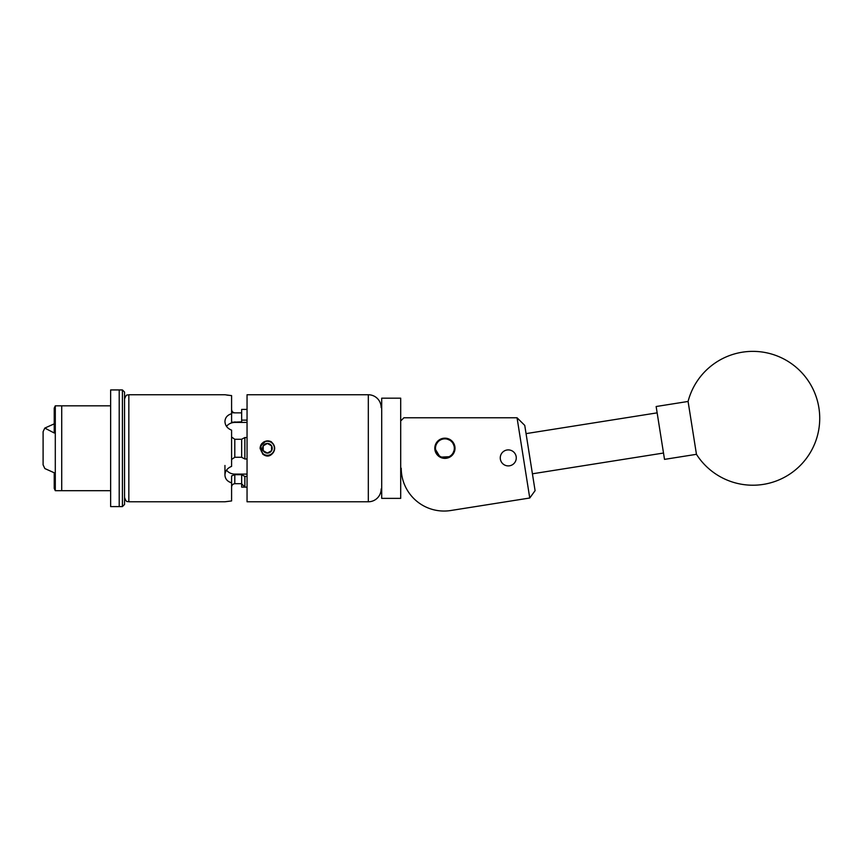 <?xml version="1.0" encoding="UTF-8"?>
<svg xmlns="http://www.w3.org/2000/svg" width="862" height="862" viewBox="0 0 862 862"><rect width="100%" height="100%" fill="white"/><g stroke="black" fill="none" stroke-linecap="round" stroke-linejoin="round"><path stroke-width="1.29" d="M508.268 465.9A8.006 8.006 0 0 0 516.273 457.905A8.006 8.006 0 0 0 508.268 449.899A8.006 8.006 0 0 0 500.262 457.905A8.006 8.006 0 0 0 508.268 465.9M444.9 458.368A10.096 10.096 0 0 0 455.007 448.272A10.096 10.096 0 0 0 444.9 438.165A10.096 10.096 0 0 0 434.804 448.272A10.096 10.096 0 0 0 444.9 458.368M401.239 468.238A42.809 42.809 0 0 0 450.74 510.519L529.753 498.01L517.049 417.768L403.912 417.768L401.239 420.44M450.74 510.519L481.513 505.649M517.049 417.768L524.753 425.397L535.087 490.661L529.753 498.01M689.826 412.424L696.453 454.317A66.891 66.891 0 0 0 818.9 407.834A66.891 66.891 0 0 0 688.081 401.455L689.826 412.424M688.081 401.455L656.144 406.519L663.718 454.382L664.516 459.371L696.453 454.317M381.704 498.365L381.704 398.179L381.704 498.365L400.701 498.365L400.701 398.179L381.704 398.179M400.701 398.179L400.701 498.365M449.781 456.321A9.417 9.417 0 0 0 452.959 443.391A9.417 9.417 0 0 0 440.019 440.213A9.417 9.417 0 0 0 436.851 453.153A9.417 9.417 0 0 0 449.781 456.321M439.749 439.76A9.956 9.956 0 0 1 453.412 443.111A9.956 9.956 0 0 1 450.061 456.785A9.956 9.956 0 0 1 436.387 453.434A9.956 9.956 0 0 1 439.749 439.76M122.415 389.936L124.548 392.081L124.548 504.464L122.415 506.597L122.415 389.936L119.204 389.936L119.204 506.597L119.204 389.936L110.638 389.936L110.638 506.597L122.415 506.597M110.638 490.704L61.719 490.704L61.719 405.83L55.297 405.83L55.297 490.704L61.719 490.704L61.719 405.83L110.638 405.83M54.231 423.856L44.802 428.08L54.231 432.993L54.231 408.092L55.297 405.83M44.846 468.562L43.1 464.855L43.1 431.679L44.802 428.08M55.297 490.704L54.231 488.442L54.231 472.775L44.856 468.562M271.573 450.686L271.573 445.859A4.827 4.827 0 0 0 263.212 445.859A4.827 4.827 0 0 0 263.212 450.686L267.392 453.1L271.573 450.686A4.827 4.827 0 0 0 271.573 445.859L267.392 443.445L263.212 445.859L263.212 450.686A4.827 4.827 0 0 0 271.573 450.686L271.573 445.859L267.392 443.445L263.212 445.859L263.212 450.686L267.392 453.1L271.573 450.686M263.449 454.08A7.025 7.025 0 0 0 273.469 444.76A7.025 7.025 0 0 0 262.08 443.682C264.645 440.827 267.694 440.17 271.228 441.71L273.2 443.887C275.15 446.807 275.15 449.727 273.2 452.658C270.108 456.677 266.584 457.129 262.608 453.994L263.449 454.08L262.156 452.539C260.518 450.363 260.216 448.014 261.229 445.503L262.08 443.682M450.535 456.655L440.116 457.162L434.804 448.272L435.008 446.257L439.275 439.879M440.999 438.952L444.9 438.165L452.044 441.128L455.007 448.272L454.802 446.268M450.535 439.889L448.811 438.952M440.988 438.963L439.663 439.642M435.957 443.585L435.59 444.361M435.008 450.266L440.116 457.162L448.8 457.582M452.119 455.33L454.209 452.184M455.007 448.272L452.033 455.416M260.195 448.272L260.141 448.876M368.322 501.781L368.322 394.753L247.049 394.753L247.049 501.781L368.322 501.781A12.844 12.844 0 0 0 381.166 488.937M368.322 394.753A12.844 12.844 0 0 1 381.166 407.597M231.587 437.045L234.798 439.275L234.798 457.269L241.651 457.269M224.95 465.491L224.95 474.93C225.176 470.943 227.396 468.088 231.587 466.385L231.587 430.16C227.406 428.468 225.197 425.612 224.95 421.604L224.95 421.421C225.176 417.574 227.396 415.01 231.587 413.717L231.587 395.604L224.95 394.753L128.837 394.753L128.837 501.781C127.554 500.962 126.574 503.343 124.548 497.503M226.803 395.076L231.587 395.604M247.049 437.551L244.862 437.551L244.862 458.983L247.049 458.983M264.774 441.473L261.919 443.477M261.595 443.865L260.658 445.482M260.205 447.087L260.119 447.895M263.75 441.969L265.679 441.193L260.378 446.311L262.608 453.994M263.212 442.314L260.884 445.007M270.571 441.721L267.392 440.988M244.862 458.983L241.651 457.323L241.651 439.221L244.862 437.551M241.651 439.275L234.798 439.275M247.049 476.406L244.862 476.406L244.862 487.127L247.049 487.127M241.651 483.797L244.862 487.127L241.651 487.127L241.651 474.693L234.798 474.693L234.798 483.69L241.651 483.69M234.798 474.693L231.587 475.932L231.587 482.828C227.406 481.546 225.197 478.981 224.95 475.124L224.95 474.93M128.837 501.781L224.95 501.781L231.587 500.941L231.587 482.828M231.587 409.375C231.749 411.411 232.815 412.564 234.798 412.855L231.587 412.693M231.587 413.717L231.587 422.261L241.651 421.841L241.651 420.128L247.049 420.128M247.049 409.418L241.651 409.418L241.651 420.128M241.651 412.855L234.906 412.855M226.523 470.146A9.956 8.62 180 0 0 234.906 474.111L247.049 474.111M241.651 474.746L244.862 476.406M234.906 421.841L234.906 422.434L247.049 422.434M234.906 422.434A9.956 8.62 0 0 0 226.523 426.399M234.798 483.69C232.815 483.97 231.749 485.123 231.587 487.159M234.798 457.269L231.587 459.489M262.156 452.539L260.841 446.656L260.647 448.046M260.841 446.656L262.145 452.518M234.906 474.111L234.906 474.693M657.146 412.855L526.057 433.618M663.503 453.035L532.425 473.798M128.837 394.753C127.554 395.572 126.574 393.201 124.548 399.031"/></g></svg>

